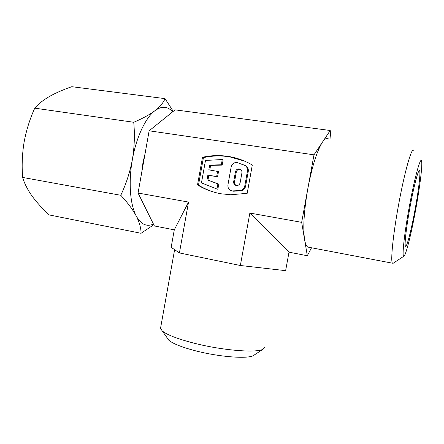 <?xml version="1.0" encoding="UTF-8"?>
<svg xmlns="http://www.w3.org/2000/svg" width="444" height="444" viewBox="0 0 444 444"><rect width="100%" height="100%" fill="white"/><g stroke="black" fill="none" stroke-linecap="round" stroke-linejoin="round"><path stroke-width="0.67" d="M410.184 206.277C413.991 185.592 418.42 169.014 419.53 170.635C420.895 171.517 418.542 190.998 414.857 210.695C411.127 230.974 406.515 248.629 405.416 246.109C404.312 244.661 406.443 226.312 410.184 206.277M409.496 205.628C404.256 233.666 401.72 257.892 403.896 256.182C405.805 255.644 411.105 234.515 415.401 211.211C419.63 188.6 422.577 165.706 421.628 161.355C420.84 155.383 414.813 176.706 409.496 205.628M413.614 150.25C411.738 146.958 404.684 171.551 398.84 203.396C393.084 234.216 390.343 261.744 392.49 263.198L393.317 263.17M254.051 355.139L253.563 355.461C248.329 359.146 219.491 357.037 195.776 350.877C181.846 347.23 172.866 343.678 168.831 340.215L167.399 338.206M264.741 347.003L263.259 349.062C257.481 353.23 222.816 350.544 194.261 343.234C177.528 338.916 166.839 334.798 162.188 330.88L160.539 328.255L160.661 327.555M328.133 138.534C326.534 137.723 324.631 138.95 322.411 142.213C316.961 150.954 312.099 166.422 307.825 188.611C303.974 210.961 302.897 227.977 304.601 239.666C305.322 243.778 306.399 246.248 307.831 247.075L309.263 247.347M247.186 193.329L230.68 194.755L221.19 193.8C212.665 192.302 204.773 189.338 197.519 184.909L202.481 157.287C211.233 155.311 220.074 155.061 228.999 156.538C237.196 157.931 244.966 160.756 252.309 165.018L247.186 193.329M145.088 153.563L142.951 162.648L141.803 172.006M242.219 164.302L245.449 165.695C247.635 166.883 248.579 168.776 248.268 171.373L245.56 186.358C244.938 188.905 243.39 190.393 240.909 190.82L233.655 191.214L231.973 190.909M227.944 184.815C227.667 188.045 229.021 190.082 231.996 190.914L240.087 190.587C242.574 190.154 244.128 188.661 244.749 186.108L247.469 171.068C247.78 168.459 246.842 166.561 244.644 165.368L237.113 162.504C234.016 162.36 232.029 163.853 231.158 166.983L227.944 184.815M240.154 182.673C239.655 184.56 238.472 185.52 236.608 185.564L236.297 185.525C234.377 184.998 233.5 183.688 233.677 181.607L235.442 171.822C235.992 169.841 237.24 168.881 239.205 168.936C241.192 169.414 242.097 170.724 241.93 172.86L240.154 182.673M330.974 138.922L330.225 130.497L313.997 154.828L301.67 222.339L307.32 255.733L311.533 247.78M175.108 250.005L171.156 247.314L174.287 229.837L188.539 202.076L179.415 252.941L175.108 250.005M307.32 255.733L289 252.164L285.631 270.657L240.359 265.495L179.415 252.941M301.67 222.339L249.855 213.053L289 252.164M240.359 265.495L249.855 213.053M313.997 154.828L149.14 130.797L138.062 193.035L188.539 202.076M330.225 130.497L175.114 109.851L149.14 130.797M138.062 193.035L154.379 225.963L174.287 229.837M197.519 184.909L198.485 185.154C204.212 188.656 210.373 191.253 216.972 192.935M244.838 161.233L229.859 156.893C220.962 155.422 212.149 155.672 203.424 157.637L202.481 157.287M203.424 157.637L198.485 185.154M217.849 189.261L216.95 189.022L217.893 183.783L218.787 184.038L217.849 189.261L216.816 188.989M216.95 189.022L201.459 182.878L205.489 160.445L222.255 159.535L223.138 159.879L222.2 165.107L210.6 165.396L209.773 170.013M210.6 165.396L209.679 165.074L208.819 169.858L218.498 171.573L217.56 176.779L208.813 175.341L207.959 180.109L216.805 183.494M172.638 111.849C167.677 106.177 161.794 105.777 154.995 110.65C149.606 114.68 142.524 118.554 133.744 122.272C134.898 134.682 134.438 147.136 132.368 159.646C130.003 172.106 126.14 183.983 120.785 195.288C127.589 202.603 132.739 209.507 136.241 216C139.46 222.433 141.064 228.194 141.059 233.289L49.278 214.952C42.519 208.752 36.78 202.464 32.068 196.076C27.589 189.727 24.448 183.511 22.638 177.434C21.695 165.645 22.189 153.868 24.115 142.091C26.29 130.353 29.831 119.048 34.743 108.164C38.345 103.979 43.268 100.067 49.517 96.42C55.988 92.813 63.42 89.571 71.806 86.697L165.057 98.635C163.448 102.586 160.095 106.593 154.995 110.65C145.599 117.605 136.258 137.279 132.368 159.646C128.322 181.968 130.12 204.701 136.241 216C140.97 224.414 146.698 227.095 153.43 224.042M217.893 183.783L207.959 180.109M208.813 175.341L207.886 175.058L207.026 179.842M217.56 176.779L207.886 175.058M217.599 171.273L216.661 176.496M209.679 165.074L221.312 164.78L222.2 165.107M222.255 159.535L221.312 164.78M141.059 233.289L153.774 224.736M173.249 111.355L165.057 98.635M133.744 122.272L34.743 108.164M120.785 195.288L22.638 177.434M240.315 169.297L240.032 169.247C238.073 169.192 236.824 170.152 236.28 172.128L235.442 171.822M233.677 181.607L234.521 181.868L236.28 172.128M234.521 181.868C234.321 183.544 234.932 184.765 236.341 185.537M233.655 191.214L232.806 190.981M240.909 190.82L240.087 190.587M245.56 186.358L244.749 186.108M248.268 171.373L247.469 171.068M245.449 165.695L244.644 165.368M419.208 170.651L419.53 170.635M403.896 256.182L393.051 263.348M253.563 355.461L263.259 349.062M307.831 247.075L392.49 263.198M168.831 340.215L162.188 330.88M174.62 249.678L160.539 328.255M229.859 156.893L228.999 156.538M233.439 191.209L232.589 190.976M240.032 169.247L239.205 168.936"/></g></svg>
